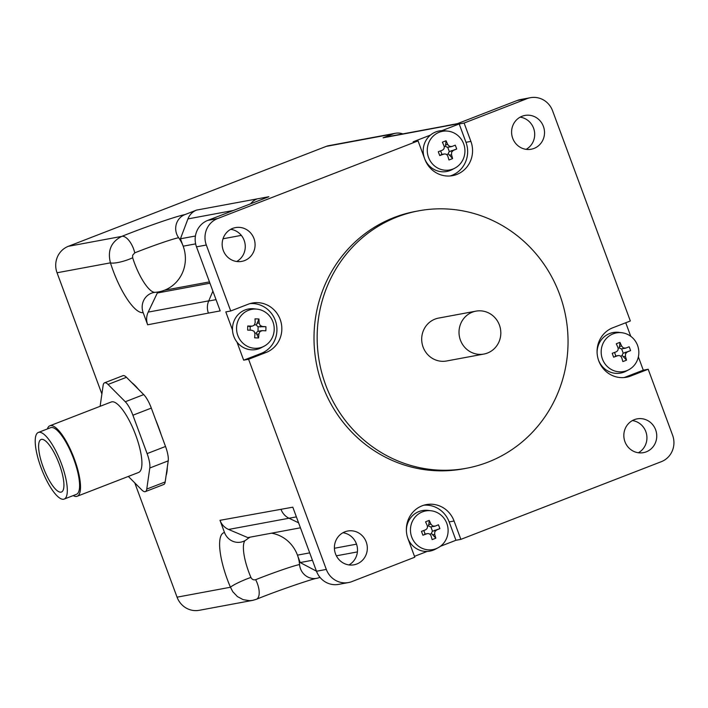 <?xml version="1.0" encoding="UTF-8"?>
<svg xmlns="http://www.w3.org/2000/svg" width="708" height="708" viewBox="0 0 708 708"><rect width="100%" height="100%" fill="white"/><g stroke="black" fill="none" stroke-linecap="round" stroke-linejoin="round"><path stroke-width="1.06" d="M450.093 175.973A25.771 24.656 79.5 0 0 465.979 142.299L459.191 123.953L464.103 123.042L527.035 98.66A20.612 19.727 -100.5 0 1 530.416 97.695L520.592 99.527A20.612 19.727 79.5 0 0 517.221 100.483L456.111 124.166L444.323 126.351A15.806 15.125 79.5 0 1 446.916 125.617L457.368 123.67M530.416 97.695A20.612 19.727 -100.5 0 1 552.603 110.829L630.341 320.981L612.836 327.76A25.771 24.656 -100.5 0 0 598.039 358.637A25.771 24.656 -100.5 0 0 626.483 377.24A25.771 24.656 -100.5 0 0 630.695 376.036L625.784 376.948L643.289 370.169L648.192 369.257L672.6 435.234A20.612 19.727 -100.5 0 1 661.325 461.678L460.864 539.363L455.952 540.275L449.164 521.929A25.771 24.656 79.5 0 0 423.906 505.193M300.431 527.805L247.791 537.593L228.596 529.451A15.806 15.125 -100.5 0 1 219.993 520.318L292.802 507.185L316.494 571.25A20.612 19.727 79.5 0 0 338.681 584.374L348.504 582.551A20.612 19.727 -100.5 0 1 326.317 569.418L248.579 359.266L243.667 360.177L261.163 353.398A25.771 24.656 79.5 0 0 276.279 323.786A25.771 24.656 79.5 0 0 250.004 303.599M460.864 539.363L454.076 521.017A25.771 24.656 -100.5 0 0 426.34 504.6A25.771 24.656 -100.5 0 0 408.029 538.859L414.808 557.205L351.876 581.595A20.612 19.727 -100.5 0 1 348.504 582.551M143.149 312.6L147.662 324.786A15.806 15.125 -100.5 0 1 148.202 312.113L157.318 293.006L164.38 290.271A34.356 32.878 -100.5 0 1 158.751 291.864A34.356 32.878 -100.5 0 1 155.379 292.307A15.116 14.47 79.5 0 0 153.893 292.501A15.116 14.47 79.5 0 0 143.149 312.6A47.533 13.602 68.8 0 1 110.448 262.845C107.35 250.676 111.103 241.862 121.723 236.392A47.533 2.443 159.7 0 1 184.938 214.595L196.567 210.09L268.881 196.718L207.771 220.4A20.612 19.727 79.5 0 0 196.497 246.844L220.197 310.901L208.409 313.095A15.806 15.125 79.5 0 1 208.674 301.024L212.887 291.147M243.667 360.177L236.968 342.07A20.612 19.727 -100.5 0 1 232.507 330.017L225.808 311.909L230.719 310.989L206.32 245.021A20.612 19.727 -100.5 0 1 217.595 218.568L418.056 140.892L413.145 141.804L430.42 135.104A20.612 19.727 -100.5 0 1 435.809 131.918A20.612 19.727 -100.5 0 1 441.925 130.653L459.191 123.953M487.954 462.156A130.909 125.254 -100.5 0 1 466.528 468.245A130.909 125.254 -100.5 0 1 319.45 362.434A130.909 125.254 -100.5 0 1 418.676 210.834A130.909 125.254 -100.5 0 1 563.134 305.298A130.909 125.254 -100.5 0 1 487.954 462.156M483.909 354.053L446.589 360.991A21.815 20.877 -100.5 0 1 422.074 343.353A21.815 20.877 -100.5 0 1 438.615 318.087L475.926 311.148A21.815 20.877 -100.5 0 1 500.007 326.892A21.815 20.877 -100.5 0 1 487.476 353.035A21.815 20.877 -100.5 0 1 483.909 354.053A21.815 20.877 -100.5 0 1 459.395 336.415A21.815 20.877 -100.5 0 1 475.926 311.148M466.528 468.245L463.386 468.829A130.909 125.254 -100.5 0 1 316.308 363.018A130.909 125.254 -100.5 0 1 415.534 211.418L418.676 210.834M520.15 117.156A17.178 16.434 -100.5 0 1 534.398 131.157A17.178 16.434 -100.5 0 1 526.133 149.344M512.707 138.281A17.178 16.434 -100.5 0 1 524.938 115.439A17.178 16.434 -100.5 0 1 543.877 127.856A17.178 16.434 -100.5 0 1 534.009 148.432A17.178 16.434 -100.5 0 1 531.195 149.229A17.178 16.434 -100.5 0 1 512.707 138.281M230.719 229.312A17.178 16.434 -100.5 0 1 244.968 243.313A17.178 16.434 -100.5 0 1 236.702 261.5M244.579 260.588A17.178 16.434 -100.5 0 1 241.764 261.385A17.178 16.434 -100.5 0 1 222.462 247.49A17.178 16.434 -100.5 0 1 235.507 227.595A17.178 16.434 -100.5 0 1 254.446 240.012A17.178 16.434 -100.5 0 1 244.579 260.588M632.394 420.579A17.178 16.434 -100.5 0 1 646.634 434.579A17.178 16.434 -100.5 0 1 638.377 452.757M634.341 419.667A17.178 16.434 -100.5 0 1 637.173 418.862A17.178 16.434 -100.5 0 1 656.112 431.269A17.178 16.434 -100.5 0 1 646.245 451.846A17.178 16.434 -100.5 0 1 643.43 452.642A17.178 16.434 -100.5 0 1 624.474 440.252A17.178 16.434 -100.5 0 1 634.341 419.667M342.964 532.735A17.178 16.434 -100.5 0 1 356.389 543.788A17.178 16.434 -100.5 0 1 348.947 564.922M366.213 541.965A17.178 16.434 -100.5 0 1 356.814 564.002A17.178 16.434 -100.5 0 1 354 564.807A17.178 16.434 -100.5 0 1 334.698 550.904A17.178 16.434 -100.5 0 1 347.743 531.018A17.178 16.434 -100.5 0 1 366.213 541.965M230.719 310.989L248.216 304.21A25.771 24.656 -100.5 0 1 252.437 303.015A25.771 24.656 -100.5 0 1 280.872 321.609A25.771 24.656 -100.5 0 1 266.075 352.487L248.579 359.266M464.103 123.042L470.891 141.388A25.771 24.656 -100.5 0 1 452.58 175.646A25.771 24.656 -100.5 0 1 424.844 159.229L418.056 140.892M648.192 369.257L630.695 376.036M623.996 377.559A25.771 24.656 79.5 0 0 625.784 376.948M298.572 522.787L289.023 518.238L296.386 516.875M625.748 322.76L630.757 336.3M638.368 356.876L643.289 370.169M147.662 324.786L208.409 313.095M281.014 509.379A15.806 15.125 79.5 0 0 289.023 518.238M455.952 540.275L440.376 546.31M438.048 547.78A19.656 18.806 -100.5 0 1 412.136 538.107A19.656 18.806 -100.5 0 1 422.472 511.857A19.656 18.806 -100.5 0 1 431.163 510.778A19.656 18.806 -100.5 0 1 447.571 525.867A19.656 18.806 -100.5 0 1 439.668 546.815A19.656 18.806 -100.5 0 1 438.048 547.78L435.332 549.222A20.612 19.727 -100.5 0 1 427.172 551.426L414.49 556.338M402.79 133.892A15.116 14.47 -100.5 0 0 395.453 133.272A15.116 14.47 -100.5 0 0 392.975 133.98L383.081 137.812L444.323 126.351M257.093 198.904A15.806 15.125 79.5 0 0 250.65 203.78M232.507 330.017A20.612 19.727 -100.5 0 1 232.489 328.503A20.612 19.727 -100.5 0 1 254.216 308.812L257.261 309.184A19.656 18.806 -100.5 0 1 273.863 325.22A19.656 18.806 -100.5 0 1 264.146 346.194A19.656 18.806 -100.5 0 1 236.552 327.954A19.656 18.806 -100.5 0 1 257.261 309.184M264.146 346.194L261.429 347.637A20.612 19.727 -100.5 0 1 236.968 342.07M254.924 333.061L256.287 333.114A3.434 3.283 -100.5 0 1 258.031 331.406L258.119 326.715L265.907 326.707A32.772 23.736 94.9 0 1 265.827 330.822A33.648 2.062 -178.9 0 0 262.27 330.627L259.986 331.53L258.907 333.928A33.648 9.558 92.2 0 1 258.562 337.955A32.772 13.921 -169.8 0 1 254.614 337.805A33.648 9.558 -87.8 0 0 254.951 333.778L254.11 331.309L251.729 330.229A33.648 2.062 -178.9 0 0 247.65 330.123A32.772 7.602 -89.7 0 1 247.729 326.016L249.915 326.538L252.544 326.052L249.579 326.53M258.031 331.406L261.597 330.671M260.11 326.928L262.349 326.512A33.648 2.062 1.1 0 1 265.907 326.707M252.544 326.052L254.225 325.184L255.172 322.804A33.648 9.558 -87.8 0 0 254.995 318.874A32.772 17.408 -8.5 0 1 258.942 319.025L256.455 324.884L254.553 324.813M250.216 326.485L250.145 330.185M258.119 326.715A3.434 3.283 -100.5 0 1 256.455 324.884M256.287 333.114L258.562 337.955M247.729 326.016A33.648 2.062 1.1 0 1 251.818 326.114M258.942 319.025A33.648 9.558 92.2 0 1 259.128 322.954L256.889 323.37M262.349 326.512L260.11 325.406L259.128 322.954M427.172 551.426A20.612 19.727 -100.5 0 1 407.719 537.983M406.383 530.814A20.612 19.727 -100.5 0 1 418.994 511.539A20.612 19.727 -100.5 0 1 428.119 510.406L431.163 510.778M429.862 534.204L431.553 533.549L435.809 538.177A32.772 17.125 169.4 0 1 432.128 539.602A33.648 9.629 -111.2 0 0 431.004 535.823C430.19 533.92 428.765 533.248 426.747 533.797A33.648 1.735 159.7 0 1 422.924 535.221A32.772 7.549 -109.6 0 1 421.49 531.363A33.648 1.735 -20.3 0 0 425.313 529.929C427.198 529 427.818 527.531 427.198 525.522A33.648 9.629 -111.2 0 0 425.552 521.84A32.772 14.204 -29.4 0 1 429.234 520.407L428.694 525.823L427.42 526.318M432.455 534.814L434.685 534.398A33.648 9.629 68.8 0 1 435.809 538.177M429.234 520.407A33.648 9.629 68.8 0 1 430.88 524.097L432.685 526.009L435.137 526.124A33.648 1.735 -20.3 0 0 438.438 524.796A32.772 23.789 66.6 0 1 439.872 528.655L432.526 531.274L430.898 526.876A3.434 3.283 -100.5 0 1 428.694 525.823M434.606 526.283L430.898 526.876M431.553 533.549A3.434 3.283 -100.5 0 1 432.526 531.274M423.809 530.496L425.119 534.036M424.508 534.213L427.331 533.628L422.924 535.221M439.872 528.655A33.648 1.735 159.7 0 1 436.571 529.982L434.331 530.398M434.685 534.398L434.809 531.761L436.571 529.982M441.925 130.653A20.612 19.727 -100.5 0 1 444.934 130.776L447.978 131.148A19.656 18.806 -100.5 0 1 464.386 146.237A19.656 18.806 -100.5 0 1 456.483 167.185A19.656 18.806 -100.5 0 1 454.863 168.15A19.656 18.806 -100.5 0 1 428.959 158.486A19.656 18.806 -100.5 0 1 439.287 132.228A19.656 18.806 -100.5 0 1 447.978 131.148M454.863 168.15L452.147 169.593A20.612 19.727 -100.5 0 1 426.49 162.327A20.612 19.727 -100.5 0 1 430.42 135.104M446.677 154.574L448.368 153.919L452.624 158.548A32.772 17.125 169.4 0 1 448.943 159.973A33.648 9.629 -111.2 0 0 447.819 156.194C447.005 154.3 445.58 153.618 443.562 154.167A33.648 1.735 159.7 0 1 439.739 155.592A32.772 7.549 -109.6 0 1 438.305 151.733A33.648 1.735 -20.3 0 0 442.128 150.3C444.013 149.37 444.642 147.901 444.013 145.892A33.648 9.629 -111.2 0 0 442.367 142.211A32.772 14.204 -29.4 0 1 446.058 140.786L445.509 146.202L444.243 146.689M449.27 155.185L451.509 154.769A33.648 9.629 68.8 0 1 452.624 158.548M446.058 140.786A33.648 9.629 68.8 0 1 447.695 144.467L449.5 146.379L451.952 146.494A33.648 1.735 -20.3 0 0 455.253 145.167A32.772 23.789 66.6 0 1 456.687 149.025L449.341 151.645L447.713 147.246A3.434 3.283 -100.5 0 1 445.509 146.202M451.421 146.653L447.713 147.246M448.368 153.919A3.434 3.283 -100.5 0 1 449.341 151.645M440.624 150.866L441.942 154.415M441.588 154.477L439.739 155.592M441.323 154.583L444.146 153.999L441.597 154.477M456.687 149.025A33.648 1.735 159.7 0 1 453.385 150.362L451.146 150.777M451.509 154.769L451.633 152.132L453.385 150.362M628.766 369.744A19.656 18.806 -100.5 0 1 602.853 360.071A19.656 18.806 -100.5 0 1 613.19 333.822A19.656 18.806 -100.5 0 1 621.881 332.733A19.656 18.806 -100.5 0 1 638.289 347.832A19.656 18.806 -100.5 0 1 630.385 368.771A19.656 18.806 -100.5 0 1 628.766 369.744L626.049 371.187A20.612 19.727 -100.5 0 1 598.437 359.947M597.101 352.779A20.612 19.727 -100.5 0 1 609.712 333.503A20.612 19.727 -100.5 0 1 618.836 332.362L621.881 332.733M620.58 356.168L622.27 355.513L626.527 360.142A32.772 17.125 169.4 0 1 622.845 361.567A33.648 9.629 -111.2 0 0 621.721 357.788C620.907 355.885 619.482 355.212 617.465 355.752A33.648 1.735 159.7 0 1 613.641 357.186A32.772 7.549 -109.6 0 1 612.208 353.319A33.648 1.735 -20.3 0 0 616.031 351.894C617.916 350.964 618.544 349.495 617.916 347.486A33.648 9.629 -111.2 0 0 616.27 343.796A32.772 14.204 -29.4 0 1 619.951 342.371L619.411 347.787L618.146 348.283M623.173 356.77L625.403 356.354A33.648 9.629 68.8 0 1 626.527 360.142M619.951 342.371A33.648 9.629 68.8 0 1 621.597 346.062L623.403 347.973L625.854 348.088A33.648 1.735 -20.3 0 0 629.155 346.752A32.772 23.789 66.6 0 1 630.589 350.619L623.244 353.239L621.615 348.832A3.434 3.283 -100.5 0 1 619.411 347.787M625.323 348.239L621.615 348.832M622.27 355.513A3.434 3.283 -100.5 0 1 623.244 353.239M614.526 352.46L615.845 356M615.225 356.168L618.049 355.593L613.641 357.186M630.589 350.619A33.648 1.735 159.7 0 1 627.288 351.947L625.049 352.363M625.403 356.354L625.536 353.717L627.288 351.947M47.356 428.959A37.798 10.815 68.8 0 1 49.896 425.765A37.798 10.815 68.8 0 1 70.18 449.005A37.798 10.815 68.8 0 1 80.296 490.662A37.798 10.815 68.8 0 1 77.207 496.246A37.798 10.815 68.8 0 1 73.181 495.6M49.896 425.765L111.289 401.976A37.798 10.815 68.8 0 1 131.573 425.207A37.798 10.815 68.8 0 1 141.689 466.873A37.798 10.815 68.8 0 1 138.609 472.457L77.207 496.246M38.356 432.446L50.64 427.685A35.736 10.222 68.8 0 1 69.818 449.66A35.736 10.222 68.8 0 1 79.376 489.042A35.736 10.222 68.8 0 1 76.464 494.326L64.18 499.087A35.736 10.222 68.8 0 1 41.737 469.457A35.736 10.222 68.8 0 1 38.356 432.446A35.736 10.222 68.8 0 1 57.534 454.421A35.736 10.222 68.8 0 1 67.101 493.803A35.736 10.222 68.8 0 1 64.18 499.087M63.755 487.874A28.178 8.062 68.8 0 1 61.454 492.033A28.178 8.062 68.8 0 1 43.754 468.678A28.178 8.062 68.8 0 1 41.091 439.491A28.178 8.062 68.8 0 1 56.215 456.819A28.178 8.062 68.8 0 1 63.755 487.874M128.343 476.431L141.848 489.989A17.178 4.912 -111.2 0 0 145.352 491.618A17.178 4.912 -111.2 0 0 146.76 489.078L149.804 467.997A17.178 4.912 -111.2 0 0 147.105 453.607L132.9 415.224A17.178 4.912 -111.2 0 0 125.289 401.746L108.05 384.444A17.178 4.912 -111.2 0 0 104.545 382.816A17.178 4.912 -111.2 0 0 103.138 385.356L100.111 406.304M104.545 382.816L122.962 375.674A17.178 4.912 68.8 0 1 126.467 377.302L143.715 394.604A17.178 4.912 68.8 0 1 151.317 408.091L165.522 446.474A17.178 4.912 68.8 0 1 168.221 460.864L165.176 481.936A17.178 4.912 68.8 0 1 163.769 484.476L145.352 491.618M395.453 133.272L328.671 145.689A15.116 14.47 79.5 0 0 326.193 146.397L68.322 246.322A20.612 19.727 79.5 0 0 57.047 272.766L101.89 393.993M134.777 482.891L177.053 597.171A20.612 19.727 79.5 0 0 199.24 610.305L252.676 600.366L249.694 600.676L243.198 599.676L237.384 596.561L232.826 591.755L230.445 587.242A15.116 1.743 -23.2 0 1 250.924 577.436C252.039 579.507 253.614 580.259 255.659 579.693A33.011 1.699 159.7 0 1 260.632 577.737A33.011 1.699 159.7 0 1 299.555 564.55A15.116 14.47 79.5 0 0 316.75 578.321A15.116 14.47 79.5 0 0 319.219 577.613L319.972 577.33M244.941 540.646A33.011 9.443 -111.2 0 0 250.924 577.436M219.993 520.318L224.498 532.513A15.116 14.47 79.5 0 0 240.773 542.142A15.116 14.47 79.5 0 0 246.791 539.425A34.356 32.878 -100.5 0 1 250.119 537.16M252.676 600.366L256.013 599.419A15.116 6.77 -111.8 0 0 256.385 599.295L256.385 599.295A15.116 6.77 -111.8 0 0 255.659 579.693M316.467 571.179L300.192 562.541L297.457 555.143A34.356 32.878 -100.5 0 1 299.555 564.55M184.938 214.595A15.116 14.47 79.5 0 0 178.655 237.72A33.011 1.699 -20.3 0 0 134.759 252.853L132.662 255.243L132.67 257.756A33.011 9.443 -111.2 0 0 154.857 292.351M68.322 246.322L121.723 236.392A15.116 6.77 68.2 0 1 134.759 252.853M57.047 272.766L110.448 262.845A15.116 3.275 -17.4 0 0 132.67 257.756M178.655 237.72A34.356 32.878 -100.5 0 1 183.168 246.189L180.434 238.791L187.939 218.914A15.806 15.125 -100.5 0 1 196.567 210.09M131.768 382.621A53.259 15.24 68.8 0 1 138.414 389.294M155.68 419.879A53.259 15.24 68.8 0 1 161.159 434.677M167.283 467.342A53.259 15.24 68.8 0 1 166.114 475.466M383.081 137.812A15.806 15.125 -100.5 0 1 385.674 137.078L445.518 125.953M209.949 283.218L157.318 293.006M231.082 229.365L230.401 229.498M195.426 236.003L180.434 238.791M357.407 551.913L336.371 555.815M312.432 560.267L300.192 562.541M517.221 100.483L527.035 98.66M326.317 569.418L316.494 571.25M196.497 246.844L206.32 245.021M217.595 218.568L207.771 220.4M266.075 352.487L261.163 353.398M454.076 521.017L449.164 521.929M470.891 141.388L465.979 142.299M216.029 299.652L208.674 301.024M256.668 334.344L258.907 333.928M430.88 524.097L428.641 524.513M447.695 144.467L445.456 144.883M621.597 346.062L619.358 346.478M165.176 481.936L146.76 489.078M168.221 460.864L149.804 467.997M165.522 446.474L147.105 453.607M151.317 408.091L132.9 415.224M143.715 394.604L125.289 401.746M126.467 377.302L108.05 384.444M224.498 532.513A47.533 13.602 68.8 0 0 230.445 587.242L177.053 597.171M392.975 133.98L326.193 146.397M271.545 533.177A34.356 32.878 -100.5 0 1 297.457 555.143L309.697 552.868M195.638 243.871L183.168 246.189A34.356 32.878 -100.5 0 1 164.38 290.271L209.462 281.89M208.745 300.856L148.202 312.113M187.939 218.914L233.428 210.453M241.313 235.375L223.011 238.782M356.522 544.16L334.406 548.275M228.596 529.451L288.997 518.229M316.75 578.321C315.458 577.949 279.279 589.897 256.385 599.295L252.703 600.357"/></g></svg>
